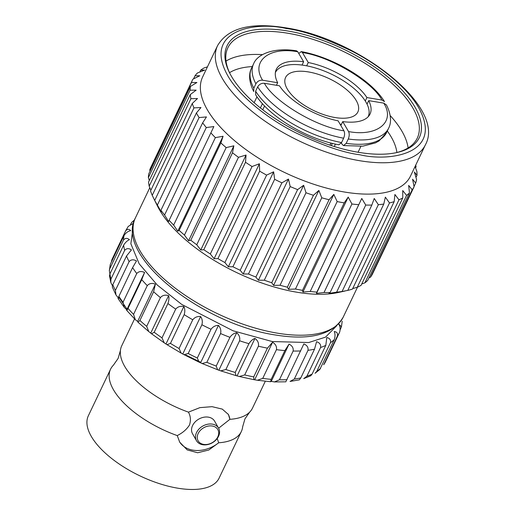 <?xml version="1.0" encoding="UTF-8"?>
<svg xmlns="http://www.w3.org/2000/svg" width="515" height="515" viewBox="0 0 515 515"><rect width="100%" height="100%" fill="white"/><g stroke="black" fill="none" stroke-linecap="round" stroke-linejoin="round"><path stroke-width="0.77" d="M120.413 350.509A72.435 32.052 -154.5 0 0 124.527 366.075A72.435 32.052 -154.5 0 0 188.439 412.142L188.413 412.155C190.621 415.998 190.988 420.285 189.494 425.01C186.617 429.478 182.535 432.993 177.25 435.561L177.257 435.593A72.435 32.052 -154.5 0 1 113.339 389.527A72.435 32.052 -154.5 0 1 110.564 369.184A72.435 32.052 -154.5 0 1 113.435 365.141L118.128 358.401L120.413 350.509A72.435 32.052 -154.5 0 1 121.752 345.739L134.544 318.907M265.302 381.274L252.505 408.105A72.435 32.052 -154.5 0 1 249.64 412.148L244.94 418.888L242.662 426.781A72.435 32.052 -154.5 0 1 241.323 431.557A72.435 32.052 -154.5 0 1 218.708 442.771L217.208 438.51M217.781 436.907A11.343 8.588 150.4 0 0 212.354 426.027A11.343 8.588 150.4 0 0 198.172 433.514A11.343 8.588 150.4 0 0 203.599 444.394A11.343 8.588 150.4 0 0 217.781 436.907M196.55 432.536A12.708 9.624 -29.6 0 1 207.622 424.251A12.708 9.624 -29.6 0 1 218.592 428.158A12.708 9.624 -29.6 0 1 218.521 436.34A12.708 9.624 -29.6 0 1 207.455 444.619A12.708 9.624 -29.6 0 1 196.485 440.711A12.708 9.624 -29.6 0 1 196.55 432.536M218.592 428.158L214.62 421.173A12.708 9.624 150.4 0 0 203.657 417.266A12.708 9.624 150.4 0 0 192.584 425.551A12.708 9.624 150.4 0 0 192.52 433.727L196.485 440.711M188.439 412.142L199.917 407.629L212.071 406.67L222.268 409.103L228.441 414.504L229.896 419.326L218.624 428.216M249.64 412.148A72.435 32.052 -154.5 0 1 229.896 419.326L229.896 419.326A28.016 21.218 150.4 0 0 228.203 414.112M241.323 431.557L219.107 478.126A72.435 32.052 -154.5 0 1 158.704 483.418A72.435 32.052 -154.5 0 1 91.129 436.102A72.435 32.052 -154.5 0 1 88.355 415.76L110.564 369.184M218.708 442.771L208.781 450.013L197.644 452.762L187.203 449.904L179.709 442.173L177.257 435.593M179.445 441.69A28.016 21.218 150.4 0 0 218.727 442.746M302.505 290.331L344.213 202.884L348.211 197.091L351.925 204.004L310.217 291.451L302.929 292.031L302.505 290.331A123.001 54.436 -154.5 0 1 295.462 289.018L288.535 289.34L287.37 287.183L329.079 199.736L333.817 194.4L337.171 201.571L295.462 289.018M302.929 292.031L348.211 197.091M333.817 194.4L288.535 289.34M316.854 292.121L361.768 198.455L365.74 205.054L324.025 292.501L316.487 293.396L316.854 292.121A123.001 54.436 -154.5 0 1 310.217 291.451M316.487 293.396L361.768 198.455M321.759 197.799L280.051 285.246L273.587 285.381L271.733 282.735L313.442 195.282L318.869 190.441L321.759 197.799A123.001 54.436 25.5 0 0 329.079 199.736M318.869 190.441L273.587 285.381M330.128 292.514L371.836 205.06L374.231 198.475L378.338 204.7L336.63 292.147L328.943 293.415L330.128 292.514A123.001 54.436 -154.5 0 1 324.025 292.501M306 192.758L264.285 280.212L258.376 280.224L255.904 277.064L297.619 189.617L303.657 185.284L306 192.758A123.001 54.436 25.5 0 0 313.442 195.282M303.657 185.284L258.376 280.224M342.069 291.496L383.784 204.049L385.349 197.142L389.488 202.949L347.773 290.396L342.069 291.496A123.001 54.436 -154.5 0 1 336.63 292.147M290.183 186.559L248.475 274.006L243.196 273.98L240.196 270.291L281.905 182.844L288.477 179.04L290.183 186.559A123.001 54.436 25.5 0 0 297.619 189.617M288.477 179.04L243.196 273.98M347.773 290.396A123.001 54.436 -154.5 0 0 352.453 289.095L394.168 201.648L394.908 194.483L398.958 199.826L357.249 287.28L352.704 288.574M274.637 179.31L232.922 266.757L228.345 266.764L224.901 262.547L266.616 175.1L273.626 171.823L274.637 179.31A123.001 54.436 25.5 0 0 281.905 182.844M273.626 171.823L228.345 266.764M357.249 287.28A123.001 54.436 -154.5 0 0 361.073 285.355L402.788 197.908L402.73 190.556L406.573 195.41L364.865 282.857L361.73 283.984M259.644 171.16L217.935 258.607L214.111 258.71L210.332 253.985L252.041 166.532L259.393 163.77L259.644 171.16A123.001 54.436 25.5 0 0 266.616 175.1M259.393 163.77L214.111 258.71M364.865 282.857A123.001 54.436 -154.5 0 0 367.762 280.347L409.47 192.9L408.652 185.426L412.187 189.771L370.472 277.218L368.92 277.913M245.513 162.264L203.798 249.711L200.766 249.987L196.762 244.76L238.471 157.313L246.054 155.047L245.513 162.264A123.001 54.436 25.5 0 0 252.041 166.532M246.054 155.047L200.766 249.987M370.472 277.218A123.001 54.436 -154.5 0 0 372.39 274.173L414.099 186.726L412.56 179.207L415.682 183.025L414.047 186.456M232.503 152.794L190.795 240.241L188.58 240.756L184.454 235.065L226.169 147.612L233.868 145.816L232.503 152.794A123.001 54.436 25.5 0 0 238.471 157.313M233.868 145.816L188.58 240.756M415.682 183.025A123.001 54.436 25.5 0 0 416.571 179.503L414.382 172.01L416.996 175.306L415.978 177.43M220.884 142.938L179.168 230.385L177.784 231.203L173.658 225.081L215.367 137.627L223.072 136.263L220.884 142.938A123.001 54.436 25.5 0 0 226.169 147.612M223.072 136.263L177.784 231.203M416.996 175.306A123.001 54.436 25.5 0 0 416.847 171.373L415.051 166.532M210.867 132.883L168.592 221.508L164.575 215L206.29 127.553L213.873 126.568L210.867 132.883A123.001 54.436 25.5 0 0 215.367 137.627M213.873 126.568L168.592 221.508M415.412 165.779L416.101 166.757L415.56 167.884M202.659 122.828L160.944 210.281L161.176 211.865L157.39 205.028L199.099 117.575L206.457 116.924L202.659 122.828A123.001 54.436 25.5 0 0 206.29 127.553M155.002 201.075L152.234 195.346L193.943 107.899L200.966 107.519L196.408 112.972L154.7 200.419L155.685 202.459M150.876 190.241L149.208 186.16L190.917 98.706L197.509 98.532L192.25 103.502L150.541 190.949A123.001 54.436 -154.5 0 0 152.234 195.346M149.305 180.45L148.378 177.63L190.087 90.183L196.151 90.144L190.254 94.599L148.545 182.053A123.001 54.436 -154.5 0 0 149.208 186.16M150.052 171.167L149.756 169.937L191.464 82.49L196.91 82.509L190.46 86.449L148.751 173.896A123.001 54.436 -154.5 0 0 148.378 177.63M193.556 78.853L195.024 75.769L199.788 75.789L192.874 79.194A123.001 54.436 25.5 0 0 192.52 79.909A123.001 54.436 25.5 0 0 191.464 82.49M199.807 72.036L200.696 70.169L204.713 70.098L197.438 72.988A123.001 54.436 25.5 0 0 195.024 75.769M207.442 66.86L204.069 67.948A123.001 54.436 25.5 0 0 200.696 70.169M190.46 86.449A123.001 54.436 25.5 0 0 190.087 90.183M190.254 94.599A123.001 54.436 25.5 0 0 190.917 98.706M192.25 103.502A123.001 54.436 25.5 0 0 193.943 107.899M196.408 112.972A123.001 54.436 25.5 0 0 199.099 117.575M337.171 201.571A123.001 54.436 25.5 0 0 344.213 202.884M217.6 45.578L202.64 76.935A115.148 50.959 25.5 0 0 237.73 143.292A115.148 50.959 25.5 0 0 344.85 192.089A115.148 50.959 25.5 0 0 410.5 176.078L425.454 144.721C446.28 106.933 358.44 38.509 285.381 27.771C250.593 22.132 227.997 28.068 217.6 45.578A115.148 50.959 25.5 0 0 252.691 111.942A115.148 50.959 25.5 0 0 359.811 160.732A115.148 50.959 25.5 0 0 425.454 144.721M351.925 204.004A123.001 54.436 25.5 0 0 358.562 204.674M365.74 205.054A123.001 54.436 25.5 0 0 371.836 205.06M378.338 204.7A123.001 54.436 25.5 0 0 383.784 204.049M389.488 202.949A123.001 54.436 25.5 0 0 394.168 201.648M398.958 199.826A123.001 54.436 25.5 0 0 402.788 197.908M406.573 195.41A123.001 54.436 25.5 0 0 409.47 192.9M412.187 189.771A123.001 54.436 25.5 0 0 414.099 186.726M416.101 166.757A123.001 54.436 25.5 0 0 415.708 165.154M345.031 291.007L338.361 292.481A115.148 50.959 -154.5 0 1 297.078 292.256A115.148 50.959 -154.5 0 1 157.577 206.251L155.44 201.983M287.37 287.183A123.001 54.436 -154.5 0 1 280.051 285.246M271.733 282.735A123.001 54.436 -154.5 0 1 264.285 280.212M255.904 277.064A123.001 54.436 -154.5 0 1 248.475 274.006M240.196 270.291A123.001 54.436 -154.5 0 1 232.922 266.757M224.901 262.547A123.001 54.436 -154.5 0 1 217.935 258.607M210.332 253.985A123.001 54.436 -154.5 0 1 203.798 249.711M196.762 244.76A123.001 54.436 -154.5 0 1 190.795 240.241M184.454 235.065A123.001 54.436 -154.5 0 1 179.168 230.385M173.658 225.081A123.001 54.436 -154.5 0 1 169.158 220.33M164.575 215A123.001 54.436 -154.5 0 1 160.944 210.281M157.39 205.028A123.001 54.436 -154.5 0 1 154.7 200.419M149.756 169.937A123.001 54.436 -154.5 0 1 150.805 167.356L192.52 79.909M323.697 364.742L325.75 361.247A118.373 52.388 -154.5 0 1 323.697 364.742L337.409 335.999C337.969 333.327 336.907 331.84 334.222 331.538C335.246 333.784 335.265 336.469 334.28 339.604A118.373 52.388 -154.5 0 1 330.482 342.675L316.77 371.418L315.038 373.298L319.796 369.474L334.28 339.604M286.082 381.19L303.863 343.911C307.062 345.25 308.44 347.38 308.009 350.309L294.297 379.053L290.035 381.448L299.37 379.838L300.812 377.92L314.517 349.176L316.577 341.702C319.699 342.713 321.032 344.644 320.581 347.496L306.869 376.24L303.721 378.628L310.751 375.783L312.109 374.102L325.815 345.359L326.8 337.537C329.748 338.201 330.978 339.913 330.482 342.675M279.433 379.78L274.45 381.937L271.27 381.37L270.62 381.731L271.167 379.336L284.879 350.593L289.05 344.097C292.217 345.719 293.582 348.031 293.144 351.037L279.433 379.78A118.373 52.388 -154.5 0 0 287.022 379.684M262.734 378.39L257.391 380.244L253.844 379.652L253.721 376.896L267.433 348.153L272.583 342.25C275.628 344.117 276.916 346.589 276.446 349.653L262.734 378.39A118.373 52.388 -154.5 0 0 271.167 379.336M244.702 374.939L239.308 376.497L236.012 375.622L235.22 372.429L248.932 343.685C250.715 340.917 252.723 339.166 254.957 338.426C257.783 340.492 258.936 343.08 258.408 346.196L244.702 374.939A118.373 52.388 -154.5 0 0 253.721 376.896M225.885 369.519L220.71 370.858L217.607 369.744L216.223 366.068L229.935 337.325C231.814 334.653 234.08 333.121 236.72 332.748C239.243 334.956 240.196 337.628 239.591 340.776L225.885 369.519A118.373 52.388 -154.5 0 0 235.22 372.429M206.856 362.303L202.112 363.513L199.157 362.18L197.309 358.022L211.021 329.278C212.978 326.69 215.45 325.39 218.424 325.383C220.549 327.669 221.263 330.392 220.562 333.559L206.856 362.303A118.373 52.388 -154.5 0 0 216.223 366.068M188.194 353.502L184.042 354.7L181.19 353.135L179.053 348.52L192.758 319.776C194.779 317.279 197.4 316.204 200.618 316.558C202.286 318.856 202.717 321.585 201.899 324.759L188.194 353.502A118.373 52.388 -154.5 0 0 197.309 358.022M170.459 343.389L167.021 344.683L164.234 342.855L162 337.859L175.712 309.116C177.772 306.702 180.482 305.839 183.842 306.541C185.007 308.788 185.117 311.485 184.17 314.646L170.459 343.389A118.373 52.388 -154.5 0 0 179.053 348.52M154.204 332.272L151.526 333.759L148.796 331.609L146.685 326.356L160.397 297.612C162.463 295.275 165.206 294.612 168.611 295.629C169.229 297.767 168.997 300.399 167.916 303.528L154.204 332.272A118.373 52.388 -154.5 0 0 162 337.859M139.913 320.485L137.981 322.242L137.614 321.437L135.329 319.686L133.559 314.369L147.271 285.625C149.324 283.353 152.034 282.87 155.395 284.164L153.625 291.741L139.913 320.485A118.373 52.388 -154.5 0 0 146.685 326.356M128.023 308.388C126.87 310.648 126.465 311.105 126.799 309.766L124.257 307.371L123.027 302.254L136.739 273.51C138.76 271.302 141.374 270.961 144.58 272.486L141.734 279.645L128.023 308.388A118.373 52.388 -154.5 0 0 133.559 314.369M135.329 319.686L126.748 310.436L126.799 309.766L144.58 272.486M118.263 297.825L115.959 294.928L115.412 290.383L129.123 261.639C131.08 259.476 133.54 259.245 136.501 260.957L132.6 267.607L118.894 296.35C117.877 298.674 117.826 299.299 118.72 298.236M112.399 285.741L110.828 282.587L110.937 279.124L124.649 250.38C126.523 248.243 128.776 248.088 131.409 249.923L126.51 255.994L112.804 284.737L112.296 287.029L115.959 294.928M109.92 273.928L109.328 270.645L109.746 268.804L123.458 240.061C125.235 237.943 127.231 237.827 129.452 239.72C127.347 240.544 125.409 242.353 123.645 245.153L109.94 273.896L109.502 275.776L110.828 282.587M111.343 262.154L111.832 259.824L125.583 231.003C127.244 228.885 128.943 228.769 130.688 230.656C128.164 231.126 125.963 232.709 124.089 235.419L110.384 264.163L109.322 270.645M130.501 224.437L131.737 222.358L134.518 219.95M133.494 223.272L128.235 226.413L125.776 230.585L112.07 259.328A118.373 52.388 -154.5 0 0 111.871 259.747M137.614 321.437L155.395 284.164M339.662 332.085A118.373 52.388 -154.5 0 1 339.462 332.503L339.662 332.085C340.512 328.93 340.17 326.201 338.625 323.896L341.445 326.845L340.19 329.677M150.831 332.909L168.611 295.629M166.062 343.814L183.842 306.541M182.838 353.837L200.618 316.558M335.04 117.536A40.041 17.722 25.5 0 0 357.719 112.264A40.041 17.722 25.5 0 0 345.932 89.101A40.041 17.722 25.5 0 0 308.414 71.92A40.041 17.722 25.5 0 0 285.445 77.791A40.041 17.722 25.5 0 0 298.056 100.779A40.041 17.722 25.5 0 0 335.04 117.536M200.644 362.663L218.424 325.383M275.383 72.538A51.384 22.737 -154.5 0 1 304.642 65.457A51.384 22.737 -154.5 0 1 352.389 87.183A51.384 22.737 -154.5 0 1 368.141 116.776M341.413 124.379A51.384 22.737 -154.5 0 1 340.074 124.192M298.777 53.444L301.269 51.609L302.44 52.556C330.205 56.496 372.203 81.589 381.969 100.071L384.486 101.616C371.231 79.864 333.173 57.294 301.269 51.609M348.269 138.992A74.791 33.095 -154.5 0 0 388.613 128.229C390.943 123.909 392.063 115.881 386.385 104.88L383.759 103.135C395.784 121.991 377.199 137.003 348.558 131.57C349.518 133.688 349.428 136.16 348.269 138.992L346.196 143.331L343.556 145.571L342.333 144.618L341.361 142.958M338.87 144.792L341.567 142.558L343.64 138.22C344.793 135.394 344.889 132.922 343.923 130.797C316.159 126.857 274.16 101.764 264.395 83.288C261.459 83.076 259.225 84.273 257.687 86.874L255.614 91.213L255.652 94.786C268.907 116.544 306.966 139.114 338.87 144.799M297.805 51.79L296.582 50.831C274.952 47.219 257.442 53.669 253.599 63.834L251.526 68.173C249.196 72.499 248.076 80.52 253.753 91.528L253.824 88.149L255.897 83.81C257.429 81.209 259.669 80.012 262.605 80.224C250.58 61.369 269.165 46.35 297.805 51.79L303.625 61.755A51.925 22.975 -154.5 0 0 276.317 69.325A51.925 22.975 -154.5 0 0 277.669 82.728L262.605 80.224M381.969 100.071L366.905 97.56A51.925 22.975 -154.5 0 0 308.26 62.527L302.44 52.556M348.558 131.57L342.739 121.598A51.925 22.975 -154.5 0 0 370.047 114.034A51.925 22.975 -154.5 0 0 368.695 100.631L383.759 103.135M264.395 83.288L279.458 85.793A51.925 22.975 -154.5 0 0 338.104 120.825L343.923 130.797M218.939 370.027L236.72 332.748M308.26 62.527L306.683 65.823M365.277 100.979L366.905 97.56M368.695 100.631L367.034 104.114M331.3 145.578L332.349 143.382M340.859 125.538L342.739 121.598M277.669 82.728L276.446 85.29M302.048 65.07L303.625 61.755M335.426 144.097L334.267 146.518M264.588 105.955L262.759 109.779M329.935 145.127L330.939 143.028M260.397 107.925L262.438 103.65M289.05 344.097L271.27 381.37M237.177 375.705L254.957 338.426M272.583 342.25L254.803 379.523M287.769 30.984A106.534 47.148 -154.5 0 1 403.869 92.108A106.534 47.148 -154.5 0 1 396.808 152.556A106.534 47.148 -154.5 0 1 358.607 152.343A106.534 47.148 -154.5 0 1 229.536 72.776A106.534 47.148 -154.5 0 1 287.769 30.984M229.948 73.574A104.925 46.434 -154.5 0 1 227.862 47.798A104.925 46.434 -154.5 0 1 287.679 33.211A104.925 46.434 -154.5 0 1 385.291 77.668A104.925 46.434 -154.5 0 1 417.266 138.142A104.925 46.434 -154.5 0 1 395.926 152.743M226.021 61.085A104.925 46.434 -154.5 0 1 262.45 54.642M390.183 115.566A104.925 46.434 -154.5 0 1 408.099 147.934M229.529 72.679A96.311 42.623 -154.5 0 1 252.286 66.583M387.299 130.977A96.311 42.623 -154.5 0 1 396.885 152.504M320.575 368.347A118.373 52.388 -154.5 0 1 316.77 371.418M312.109 374.102A118.373 52.388 -154.5 0 1 306.869 376.24M300.812 377.92A118.373 52.388 -154.5 0 1 294.297 379.053M119.062 297.522L127.057 309.219M186.102 355.157L200.805 362.315M123.027 302.254A118.373 52.388 -154.5 0 1 118.894 296.35M115.412 290.383A118.373 52.388 -154.5 0 1 112.804 284.737M110.937 279.124A118.373 52.388 -154.5 0 1 109.94 273.896M109.746 268.804A118.373 52.388 -154.5 0 1 110.384 264.163M125.583 231.003A118.373 52.388 -154.5 0 1 125.776 230.585M123.458 240.061A118.373 52.388 -154.5 0 1 124.089 235.419M124.649 250.38A118.373 52.388 -154.5 0 1 123.645 245.153M129.123 261.639A118.373 52.388 -154.5 0 1 126.51 255.994M136.739 273.51A118.373 52.388 -154.5 0 1 132.6 267.607M147.271 285.625A118.373 52.388 -154.5 0 1 141.734 279.645M160.397 297.612A118.373 52.388 -154.5 0 1 153.625 291.741M325.75 361.247L339.462 332.503A118.373 52.388 -154.5 0 1 337.409 335.999M175.712 309.116A118.373 52.388 -154.5 0 1 167.916 303.528M192.758 319.776A118.373 52.388 -154.5 0 1 184.17 314.646M325.815 345.359A118.373 52.388 -154.5 0 1 320.581 347.496M211.021 329.278A118.373 52.388 -154.5 0 1 201.899 324.759M314.517 349.176A118.373 52.388 -154.5 0 1 308.009 350.309M343.64 138.22A74.791 33.095 -154.5 0 1 257.687 86.874M255.897 83.81A74.791 33.095 -154.5 0 1 253.599 63.834M229.935 337.325A118.373 52.388 -154.5 0 1 220.562 333.559M388.613 128.229L386.54 132.574A74.791 33.095 -154.5 0 1 346.196 143.331M341.567 142.558A74.791 33.095 -154.5 0 1 255.614 91.213M253.824 88.149A74.791 33.095 -154.5 0 1 251.526 68.173M300.734 350.94A118.373 52.388 -154.5 0 1 293.144 351.037M248.932 343.685A118.373 52.388 -154.5 0 1 239.591 340.776M284.879 350.593A118.373 52.388 -154.5 0 1 276.446 349.653M267.433 348.153A118.373 52.388 -154.5 0 1 258.408 346.196M360.043 154.796C343.956 152.884 322.422 145.5 295.443 132.658C269.306 119.564 239.945 97.174 227.81 75.808C201.835 29.297 256.959 21.353 286.34 28.531C302.421 30.443 323.954 37.827 350.934 50.67C377.07 63.763 406.432 86.153 418.566 107.519C444.542 154.03 389.417 161.974 360.043 154.796M336.726 325.738L325.532 337.132L308.736 342.533L272.268 341.548L232.992 330.765L181.705 304.41L157.249 285.027L139.147 263.757L130.855 243.75L133.057 227.849M357.513 287.158L343.196 317.176A115.148 50.959 -154.5 0 1 277.553 333.192A115.148 50.959 -154.5 0 1 170.426 284.396A115.148 50.959 -154.5 0 1 135.342 218.038L149.82 187.672M285.909 381.808L274.45 381.937M270.62 381.731L257.391 380.244M253.844 379.652L239.308 376.497M236.012 375.622L220.71 370.852M217.607 369.744L202.112 363.506M199.157 362.18L184.048 354.693M181.19 353.135L167.027 344.677M164.234 342.855L151.526 333.759M148.796 331.609L137.981 322.242M124.257 307.371L118.115 298.629M111.832 259.824L112.07 259.328L111.832 259.824M386.54 132.574L379.13 140.878L375.493 142.887L362.805 146.163L343.556 145.578M360.899 146.337L358.073 152.253M256.966 96.769L254.146 102.685M341.445 326.845L342.205 321.186M343.196 317.176C332.799 334.686 310.204 340.621 275.416 334.988C202.356 324.25 114.51 255.82 135.342 218.038"/></g></svg>
